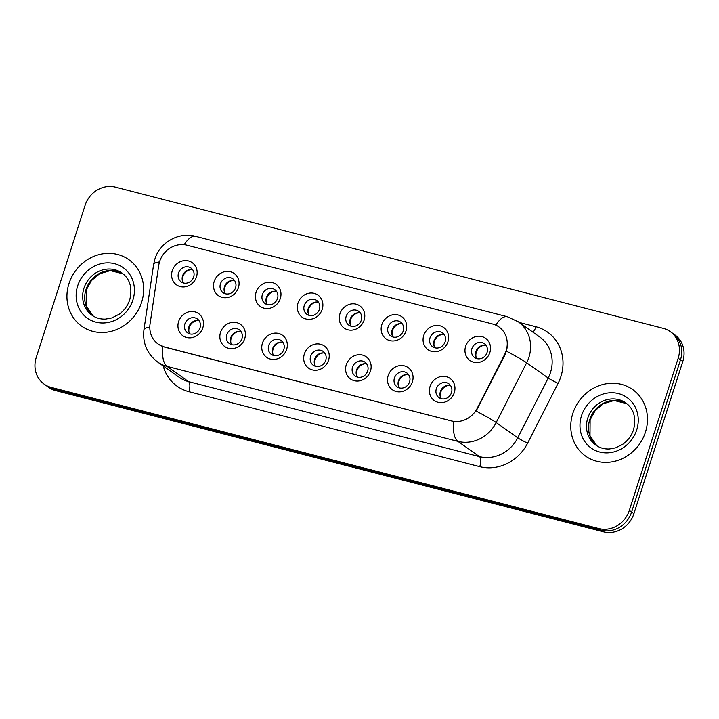 <?xml version="1.0" encoding="UTF-8"?>
<svg xmlns="http://www.w3.org/2000/svg" width="719" height="719" viewBox="0 0 719 719"><rect width="100%" height="100%" fill="white"/><g stroke="black" fill="none" stroke-linecap="round" stroke-linejoin="round"><path stroke-width="1.08" d="M244.739 338.595A13.589 12.367 125.3 0 1 228.516 348.293A13.589 12.367 125.3 0 1 220.526 332.358A13.589 12.367 125.3 0 1 236.749 322.66A13.589 12.367 125.3 0 1 244.739 338.595M226.791 334.748A8.493 7.729 -54.7 0 0 229.451 343.628A8.493 7.729 -54.7 0 0 241.926 338.649A8.493 7.729 -54.7 0 0 239.265 329.769A8.493 7.729 -54.7 0 0 226.791 334.748M286.647 349.398A13.589 12.367 125.3 0 1 270.425 359.096A13.589 12.367 125.3 0 1 262.435 343.161A13.589 12.367 125.3 0 1 278.657 333.463A13.589 12.367 125.3 0 1 286.647 349.398M268.699 345.551A8.493 7.729 -54.7 0 0 271.36 354.431A8.493 7.729 -54.7 0 0 283.834 349.452A8.493 7.729 -54.7 0 0 281.174 340.572A8.493 7.729 -54.7 0 0 268.699 345.551M328.556 360.201A13.589 12.367 125.3 0 1 312.343 369.899A13.589 12.367 125.3 0 1 304.353 353.964A13.589 12.367 125.3 0 1 320.566 344.266A13.589 12.367 125.3 0 1 328.556 360.201M310.617 356.354A8.493 7.729 -54.7 0 0 313.268 365.234A8.493 7.729 -54.7 0 0 325.743 360.255A8.493 7.729 -54.7 0 0 323.083 351.375A8.493 7.729 -54.7 0 0 310.617 356.354M370.465 371.004A13.589 12.367 125.3 0 1 354.251 380.702A13.589 12.367 125.3 0 1 346.261 364.767A13.589 12.367 125.3 0 1 362.475 355.069A13.589 12.367 125.3 0 1 370.465 371.004M352.526 367.157A8.493 7.729 -54.7 0 0 355.186 376.037A8.493 7.729 -54.7 0 0 367.652 371.058A8.493 7.729 -54.7 0 0 364.991 362.178A8.493 7.729 -54.7 0 0 352.526 367.157M412.382 381.816A13.589 12.367 125.3 0 1 396.16 391.504A13.589 12.367 125.3 0 1 388.17 375.57A13.589 12.367 125.3 0 1 404.393 365.872A13.589 12.367 125.3 0 1 412.382 381.816M394.434 377.96A8.493 7.729 -54.7 0 0 397.095 386.84A8.493 7.729 -54.7 0 0 409.56 381.861A8.493 7.729 -54.7 0 0 406.909 372.981A8.493 7.729 -54.7 0 0 394.434 377.96M454.291 392.619A13.589 12.367 125.3 0 1 438.069 402.316A13.589 12.367 125.3 0 1 430.079 386.373A13.589 12.367 125.3 0 1 446.301 376.684A13.589 12.367 125.3 0 1 454.291 392.619M436.343 388.763A8.493 7.729 -54.7 0 0 439.003 397.652A8.493 7.729 -54.7 0 0 451.478 392.664A8.493 7.729 -54.7 0 0 448.818 383.784A8.493 7.729 -54.7 0 0 436.343 388.763M202.83 327.792A13.589 12.367 125.3 0 1 186.607 337.49A13.589 12.367 125.3 0 1 178.618 321.555A13.589 12.367 125.3 0 1 194.84 311.857A13.589 12.367 125.3 0 1 202.83 327.792M184.882 323.945A8.493 7.729 -54.7 0 0 187.542 332.825A8.493 7.729 -54.7 0 0 200.008 327.846A8.493 7.729 -54.7 0 0 197.357 318.957A8.493 7.729 -54.7 0 0 184.882 323.945M238.393 287.699A13.589 12.367 125.3 0 1 222.171 297.387A13.589 12.367 125.3 0 1 214.181 281.453A13.589 12.367 125.3 0 1 230.404 271.755A13.589 12.367 125.3 0 1 238.393 287.699M220.445 283.843A8.493 7.729 -54.7 0 0 223.106 292.723A8.493 7.729 -54.7 0 0 235.571 287.744A8.493 7.729 -54.7 0 0 232.911 278.864A8.493 7.729 -54.7 0 0 220.445 283.843M280.302 298.502A13.589 12.367 125.3 0 1 264.08 308.199A13.589 12.367 125.3 0 1 256.09 292.256A13.589 12.367 125.3 0 1 272.312 282.567A13.589 12.367 125.3 0 1 280.302 298.502M262.354 294.646A8.493 7.729 -54.7 0 0 265.014 303.535A8.493 7.729 -54.7 0 0 277.489 298.547A8.493 7.729 -54.7 0 0 274.829 289.667A8.493 7.729 -54.7 0 0 262.354 294.646M322.211 309.305A13.589 12.367 125.3 0 1 305.988 319.002A13.589 12.367 125.3 0 1 297.999 303.067A13.589 12.367 125.3 0 1 314.221 293.37A13.589 12.367 125.3 0 1 322.211 309.305M304.263 305.458A8.493 7.729 -54.7 0 0 306.923 314.338A8.493 7.729 -54.7 0 0 319.398 309.359A8.493 7.729 -54.7 0 0 316.737 300.47A8.493 7.729 -54.7 0 0 304.263 305.458M364.12 320.108A13.589 12.367 125.3 0 1 347.906 329.805A13.589 12.367 125.3 0 1 339.916 313.87A13.589 12.367 125.3 0 1 356.13 304.173A13.589 12.367 125.3 0 1 364.12 320.108M346.181 316.261A8.493 7.729 -54.7 0 0 348.832 325.141A8.493 7.729 -54.7 0 0 361.306 320.162A8.493 7.729 -54.7 0 0 358.646 311.273A8.493 7.729 -54.7 0 0 346.181 316.261M406.028 330.911A13.589 12.367 125.3 0 1 389.815 340.608A13.589 12.367 125.3 0 1 381.825 324.673A13.589 12.367 125.3 0 1 398.038 314.976A13.589 12.367 125.3 0 1 406.028 330.911M388.089 327.064A8.493 7.729 -54.7 0 0 390.75 335.944A8.493 7.729 -54.7 0 0 403.215 330.965A8.493 7.729 -54.7 0 0 400.555 322.085A8.493 7.729 -54.7 0 0 388.089 327.064M447.946 341.714A13.589 12.367 125.3 0 1 431.724 351.411A13.589 12.367 125.3 0 1 423.734 335.476A13.589 12.367 125.3 0 1 439.956 325.779A13.589 12.367 125.3 0 1 447.946 341.714M429.998 337.867A8.493 7.729 -54.7 0 0 432.658 346.747A8.493 7.729 -54.7 0 0 445.124 341.768A8.493 7.729 -54.7 0 0 442.464 332.888A8.493 7.729 -54.7 0 0 429.998 337.867M489.855 352.517A13.589 12.367 125.3 0 1 473.632 362.214A13.589 12.367 125.3 0 1 465.642 346.279A13.589 12.367 125.3 0 1 481.865 336.582A13.589 12.367 125.3 0 1 489.855 352.517M471.907 348.67A8.493 7.729 -54.7 0 0 474.567 357.55A8.493 7.729 -54.7 0 0 487.042 352.571A8.493 7.729 -54.7 0 0 484.381 343.691A8.493 7.729 -54.7 0 0 471.907 348.67M196.476 276.887A13.589 12.367 125.3 0 1 180.262 286.584A13.589 12.367 125.3 0 1 172.272 270.65A13.589 12.367 125.3 0 1 188.486 260.952A13.589 12.367 125.3 0 1 196.476 276.887M178.537 273.04A8.493 7.729 -54.7 0 0 181.197 281.92A8.493 7.729 -54.7 0 0 193.663 276.941A8.493 7.729 -54.7 0 0 191.002 268.061A8.493 7.729 -54.7 0 0 178.537 273.04M231.716 344.689A8.493 7.729 125.3 0 1 230.817 337.597A8.493 7.729 125.3 0 1 241.018 331.549M273.633 355.492A8.493 7.729 125.3 0 1 272.726 348.4A8.493 7.729 125.3 0 1 282.927 342.352M315.542 366.295A8.493 7.729 125.3 0 1 314.634 359.203A8.493 7.729 125.3 0 1 324.835 353.164M357.451 377.098A8.493 7.729 125.3 0 1 356.543 370.006A8.493 7.729 125.3 0 1 366.753 363.967M399.36 387.909A8.493 7.729 125.3 0 1 398.461 380.809A8.493 7.729 125.3 0 1 408.662 374.77M441.268 398.712A8.493 7.729 125.3 0 1 440.37 391.612A8.493 7.729 125.3 0 1 450.57 385.573M189.807 333.886A8.493 7.729 125.3 0 1 188.908 326.786A8.493 7.729 125.3 0 1 199.109 320.746M225.371 293.792A8.493 7.729 125.3 0 1 224.472 286.692A8.493 7.729 125.3 0 1 234.673 280.653M267.279 304.595A8.493 7.729 125.3 0 1 266.381 297.495A8.493 7.729 125.3 0 1 276.581 291.456M309.197 315.398A8.493 7.729 125.3 0 1 308.289 308.298A8.493 7.729 125.3 0 1 318.49 302.259M351.106 326.201A8.493 7.729 125.3 0 1 350.198 319.11A8.493 7.729 125.3 0 1 360.399 313.062M393.014 337.004A8.493 7.729 125.3 0 1 392.107 329.913A8.493 7.729 125.3 0 1 402.316 323.865M434.923 347.807A8.493 7.729 125.3 0 1 434.024 340.716A8.493 7.729 125.3 0 1 444.225 334.668M476.832 358.61A8.493 7.729 125.3 0 1 475.933 351.519A8.493 7.729 125.3 0 1 486.134 345.479M183.462 282.98A8.493 7.729 125.3 0 1 182.554 275.889A8.493 7.729 125.3 0 1 192.764 269.85M158.728 265.41A22.927 20.86 125.3 0 1 159.618 261.581A22.927 20.86 125.3 0 1 186.994 245.215L492.623 324.008A22.927 20.86 125.3 0 1 498.923 326.92A22.927 20.86 125.3 0 1 504.585 354.575L477.245 408.239A22.927 20.86 125.3 0 1 451.388 420.921L164.435 346.953A22.927 20.86 125.3 0 1 158.135 344.033A22.927 20.86 125.3 0 1 150.055 323.892L158.728 265.41M68.97 283.574A40.758 37.091 -54.7 0 0 81.732 326.201A40.758 37.091 -54.7 0 0 141.598 302.295A40.758 37.091 -54.7 0 0 128.827 259.658A40.758 37.091 -54.7 0 0 68.97 283.574A40.758 37.091 -54.7 0 0 81.732 326.201A40.758 37.091 -54.7 0 0 141.598 302.295A40.758 37.091 -54.7 0 0 128.827 259.658A40.758 37.091 -54.7 0 0 68.97 283.574M572.809 413.452A40.758 37.091 -54.7 0 0 585.572 456.089A40.758 37.091 -54.7 0 0 645.428 432.173A40.758 37.091 -54.7 0 0 632.666 389.545A40.758 37.091 -54.7 0 0 572.809 413.452A40.758 37.091 -54.7 0 0 585.572 456.089A40.758 37.091 -54.7 0 0 645.428 432.173A40.758 37.091 -54.7 0 0 632.666 389.545A40.758 37.091 -54.7 0 0 572.809 413.452M44.192 384.162L48.793 387.424A25.471 23.179 -54.7 0 0 55.794 390.66L603.511 531.853A25.471 23.179 -54.7 0 0 633.915 513.672L682.78 361.477L680.48 359.851A25.471 23.179 -54.7 0 0 672.508 333.212A25.471 23.179 -54.7 0 1 680.48 359.851L631.615 512.045L680.48 359.851L678.188 358.224A25.471 23.179 -54.7 0 0 670.207 331.576A25.471 23.179 -54.7 0 0 663.206 328.34L115.489 187.147A25.471 23.179 -54.7 0 0 85.085 205.328L36.22 357.523A25.471 23.179 -54.7 0 0 44.192 384.162A25.471 23.179 -54.7 0 0 51.202 387.406L598.909 528.6A25.471 23.179 -54.7 0 0 629.323 510.418L678.188 358.224M603.511 531.853L601.21 530.227A25.471 23.179 -54.7 0 0 631.615 512.045A25.471 23.179 -54.7 0 1 601.21 530.227L53.494 389.033L601.21 530.227L598.909 528.6M46.492 385.788A25.471 23.179 -54.7 0 0 53.494 389.033A25.471 23.179 -54.7 0 1 46.492 385.788M507.138 347.798L504.999 354.871L476.122 411.061A29.722 1.95 27 0 1 496.191 422.556A33.964 30.908 125.3 0 1 457.886 441.358A29.722 11.648 104.5 0 1 453.644 421.514L164.723 347.151L158.315 344.167M682.78 361.477A25.471 23.179 -54.7 0 0 674.808 334.838L670.207 331.576M191.353 269.616A9.338 8.502 -54.7 0 0 182.95 276.509A9.338 8.502 -54.7 0 0 182.779 281.74M192.971 270.182L192.377 269.751M199.325 321.078L198.723 320.656M197.707 320.512A9.338 8.502 -54.7 0 0 189.124 332.636M233.271 280.419A9.338 8.502 -54.7 0 0 224.858 287.312A9.338 8.502 -54.7 0 0 224.688 292.543M234.888 280.985L234.286 280.563M275.179 291.222A9.338 8.502 -54.7 0 0 266.776 298.115A9.338 8.502 -54.7 0 0 266.596 303.346M276.797 291.788L276.195 291.366M317.088 302.025A9.338 8.502 -54.7 0 0 308.685 308.918A9.338 8.502 -54.7 0 0 308.505 314.149M318.706 302.591L318.104 302.169M358.997 312.828A9.338 8.502 -54.7 0 0 350.593 319.721A9.338 8.502 -54.7 0 0 350.414 324.952M360.614 313.394L360.021 312.972M241.233 331.881L240.631 331.459M239.616 331.315A9.338 8.502 -54.7 0 0 231.033 343.439M283.142 342.684L282.549 342.262M281.524 342.118A9.338 8.502 -54.7 0 0 272.941 354.242M325.051 353.487L324.458 353.065M323.433 352.93A9.338 8.502 -54.7 0 0 314.85 365.054M400.905 323.631A9.338 8.502 -54.7 0 0 392.502 330.533A9.338 8.502 -54.7 0 0 392.331 335.755M402.523 324.197L401.93 323.775M442.814 334.443A9.338 8.502 -54.7 0 0 434.411 341.336A9.338 8.502 -54.7 0 0 434.24 346.558M444.441 335L443.839 334.578M484.732 345.246A9.338 8.502 -54.7 0 0 476.329 352.139A9.338 8.502 -54.7 0 0 476.149 357.37M486.35 345.812L485.747 345.381M366.969 364.299L366.366 363.868M365.342 363.733A9.338 8.502 -54.7 0 0 356.768 375.857M408.877 375.102L408.275 374.68M407.26 374.536A9.338 8.502 -54.7 0 0 398.677 386.66M450.786 385.905L450.184 385.483M449.168 385.339A9.338 8.502 -54.7 0 0 440.585 397.463M519.172 322.436L535.934 326.759A8.493 3.325 -75.5 0 1 532.932 332.169M535.934 326.759A42.457 38.637 125.3 0 1 560.892 376.558A42.457 38.637 125.3 0 1 558.088 383.362L527.62 443.165A42.457 38.637 125.3 0 1 479.744 466.658L188.872 391.675A42.457 38.637 125.3 0 1 163.195 365.953M550.457 372.577A33.964 30.908 -54.7 0 0 539.816 337.049L518.264 321.788A33.964 30.908 125.3 0 1 528.896 357.316A33.964 30.908 125.3 0 1 526.65 362.762L496.191 422.556L517.743 437.817L548.211 378.023A33.964 30.908 -54.7 0 0 550.457 372.577M495.831 325.141A29.722 11.648 -75.5 0 1 507.344 316.728L195.667 236.38C178.672 231.644 159.789 242.501 154.882 259.11L153.614 264.547A29.722 5.995 8.4 0 1 159.51 261.923M153.614 264.547L143.953 329.706C142.434 343.017 147.009 353.802 157.677 362.052A33.964 30.908 125.3 0 0 167.015 366.366L188.576 381.627L479.447 456.61L457.886 441.358L167.015 366.366A29.722 11.648 -75.5 0 1 162.773 346.531M143.953 329.706A29.722 5.995 8.4 0 1 149.804 327.091M506.428 351.187A29.722 1.95 27 0 1 526.65 362.762L548.211 378.023A8.493 0.557 -153 0 0 558.088 383.362M195.667 236.38A29.722 11.648 104.5 0 0 184.199 244.703M51.202 387.406L55.794 390.66M629.323 510.418L633.915 513.672M479.744 466.658A8.493 3.325 -75.5 0 0 479.447 456.61A33.964 30.908 -54.7 0 0 517.743 437.817A8.493 0.557 -153 0 0 527.62 443.165M157.677 362.052L179.238 377.313A33.964 30.908 -54.7 0 0 188.576 381.627A8.493 3.325 -75.5 0 1 188.872 391.675M122.931 273.759A25.884 23.556 -54.7 0 0 85.965 289.631A25.884 23.556 -54.7 0 0 93.075 315.956L86.154 305.836L86.271 290.018L91.394 280.626L99.519 273.813L110.259 270.632L122.949 273.768M83.952 288.202A25.884 23.556 -54.7 0 0 92.059 315.273C95.942 318.005 100.417 319.281 105.477 319.11L111.867 317.933L119.309 314.131C124.306 310.428 127.793 305.62 129.753 299.706C132.566 287.771 129.968 278.873 121.96 273.022A25.884 23.556 -54.7 0 0 83.952 288.202M132.88 300.048A30.98 28.185 -54.7 0 0 114.663 263.711A30.98 28.185 -54.7 0 0 77.688 285.811A30.98 28.185 -54.7 0 0 95.906 322.148A30.98 28.185 -54.7 0 0 132.88 300.048M626.77 403.647A25.884 23.556 -54.7 0 0 589.796 419.519A25.884 23.556 -54.7 0 0 596.905 445.834L589.993 435.714L590.11 419.905L595.224 410.513L603.349 403.701L614.098 400.519L626.779 403.656M587.783 418.09A25.884 23.556 -54.7 0 0 595.889 445.16C599.772 447.892 604.248 449.168 609.317 448.989L615.698 447.82L623.139 444.018C628.136 440.316 631.624 435.507 633.592 429.594C636.396 417.658 633.799 408.76 625.791 402.91A25.884 23.556 -54.7 0 0 587.783 418.09M636.71 429.926A30.98 28.185 -54.7 0 0 618.502 393.59A30.98 28.185 -54.7 0 0 581.518 415.699A30.98 28.185 -54.7 0 0 599.736 452.035A30.98 28.185 -54.7 0 0 636.71 429.926M518.264 321.788L507.344 316.728"/></g></svg>
